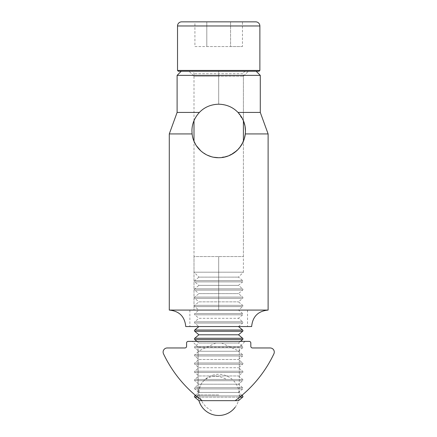 <?xml version="1.0" encoding="UTF-8"?>
<svg xmlns="http://www.w3.org/2000/svg" width="437" height="437" viewBox="0 0 437 437"><rect width="100%" height="100%" fill="white"/><g stroke="black" fill="none" stroke-linecap="round" stroke-linejoin="round"><path stroke-width="0.33" stroke-dasharray="2.19 1.64" d="M202.227 400.663L235.166 400.663A123.529 123.529 0 0 0 273.89 353.839A4.119 4.119 0 0 0 270.17 347.961L252.46 347.961A1.65 1.65 0 0 1 250.816 346.312L250.816 343.018A1.65 1.65 0 0 0 249.166 341.373L188.227 341.373A1.65 1.65 0 0 0 186.583 343.018L186.583 346.312A1.65 1.65 0 0 1 184.933 347.961L167.229 347.961A4.119 4.119 0 0 0 163.509 353.839A123.529 123.529 0 0 0 202.227 400.663C194.897 395.026 194.897 395.026 202.227 400.663C194.897 395.026 194.897 395.026 202.227 400.663L235.166 400.663C242.502 395.026 242.502 395.026 235.166 400.663C242.502 395.026 242.502 395.026 235.166 400.663L239.285 397.517L235.166 400.663L202.227 400.663L235.166 400.663L202.227 400.663L198.108 397.517L202.227 400.663L235.166 400.663M218.697 394.901L198.108 394.901L218.697 394.901M221.625 343.018L215.769 343.018L221.625 343.018L239.285 351.255L198.108 351.255L239.285 351.255L239.285 397.517M215.769 343.018L198.108 351.255L198.108 397.517M240.732 396.348L239.285 394.901L239.285 347.136L198.108 347.136L239.285 347.136L245.053 341.373L192.346 341.373L245.053 341.373M196.661 396.348L198.108 394.901L198.108 347.136L192.346 341.373M198.901 326.548L238.498 326.548L198.901 326.548L194.744 323.063A0.825 0.825 0 0 1 194.744 321.801L198.901 318.311L238.498 318.311L198.901 318.311L194.744 314.826L242.65 314.826L194.744 314.826A0.825 0.825 0 0 1 194.744 313.564L198.901 310.079L238.498 310.079L198.901 310.079L194.744 306.594A0.825 0.825 0 0 1 194.744 305.332L198.901 301.841L238.498 301.841L198.901 301.841L194.744 298.356A0.825 0.825 0 0 1 194.744 297.094L198.901 293.609L238.498 293.609L198.901 293.609L194.744 290.119A0.825 0.825 0 0 1 194.744 288.857L198.901 285.372L238.498 285.372L198.901 285.372L194.744 281.887A0.825 0.825 0 0 1 194.744 280.625L198.917 277.124L238.476 277.124L198.917 277.124L193.995 272.196L243.404 272.196L243.404 141.26L242.754 142.691M243.611 121.191L238.012 112.435C232.954 107.174 226.519 104.432 218.697 104.203C228.748 103.793 239.918 111.233 243.404 120.672L243.404 73.733L193.995 73.733L243.404 73.733C243.551 72.231 244.376 71.406 245.873 71.258L181.229 71.258L218.697 71.258L218.697 104.203C210.924 104.416 204.483 107.158 199.387 112.435C194.421 117.914 191.936 124.086 191.936 130.963M238.498 326.548L242.65 323.063A0.825 0.825 0 0 0 242.65 321.801L238.498 318.311L242.65 314.826A0.825 0.825 0 0 0 242.65 313.564L238.498 310.079L242.65 306.594A0.825 0.825 0 0 0 242.65 305.332L238.498 301.841L242.65 298.356A0.825 0.825 0 0 0 242.65 297.094L238.498 293.609L242.65 290.119A0.825 0.825 0 0 0 242.65 288.857L238.498 285.372L242.65 281.887L194.744 281.887L242.65 281.887A0.825 0.825 0 0 0 242.65 280.625L238.476 277.124L243.404 272.196L193.995 272.196L193.995 141.26L193.995 256.552L243.404 256.552L193.995 256.552L193.995 310.079L218.697 310.079L169.288 310.079M193.995 120.672L193.995 73.733C193.848 72.231 193.023 71.406 191.521 71.258L248.347 71.258L218.697 71.258L242.235 71.258L218.697 71.258L218.697 76.202L193.995 76.202L243.404 76.202L218.697 76.202L218.697 104.203C208.646 103.793 197.48 111.233 193.995 120.672C197.48 111.233 208.646 103.793 218.697 104.203C228.748 103.793 239.918 111.233 243.404 120.672L243.404 76.202L248.347 71.258L243.404 76.202L243.404 120.672M195.443 395.332L198.901 392.431L238.498 392.431L198.901 392.431L194.744 388.941A0.825 0.825 0 0 1 194.744 387.679L198.901 384.194L238.498 384.194L198.901 384.194L194.744 380.709A0.825 0.825 0 0 1 194.744 379.447L198.901 375.957L238.498 375.957L198.901 375.957L194.744 372.471A0.825 0.825 0 0 1 194.744 371.21L198.901 367.725L238.498 367.725L198.901 367.725L194.744 364.239A0.825 0.825 0 0 1 194.744 362.978L198.901 359.487L238.498 359.487L198.901 359.487L194.744 356.002L242.65 356.002A0.825 0.825 0 0 0 242.65 354.74L238.498 351.255L198.901 351.255L238.498 351.255L242.65 347.765A0.825 0.825 0 0 0 242.65 346.503L238.498 343.018L198.901 343.018L238.498 343.018L240.459 341.373M241.951 395.332L238.498 392.431L242.65 388.941A0.825 0.825 0 0 0 242.65 387.679L238.498 384.194L242.65 380.709A0.825 0.825 0 0 0 242.65 379.447L238.498 375.957L242.65 372.471A0.825 0.825 0 0 0 242.65 371.21L238.498 367.725L242.65 364.239A0.825 0.825 0 0 0 242.65 362.978L238.498 359.487L242.65 356.002L194.744 356.002A0.825 0.825 0 0 1 194.744 354.74L198.901 351.255L194.744 347.765A0.825 0.825 0 0 1 194.744 346.503L198.901 343.018L196.94 341.373M259.048 71.258L178.345 71.258M177.52 70.439L259.873 70.439M181.639 21.85L255.754 21.85M242.469 21.85L194.924 21.85L242.469 21.85L242.469 46.557L230.583 46.557L230.583 21.85L230.583 46.557L242.469 46.557M194.924 46.557L230.583 46.557L206.81 46.557L206.81 21.85L206.81 46.557L194.924 46.557L194.924 21.85M238.498 334.786L198.901 334.786M238.498 400.663L198.901 400.663M268.11 310.079L189.877 310.079L247.522 310.079L218.697 310.079L218.697 256.552L218.697 310.079L243.404 310.079L193.995 310.079L193.995 256.552M169.288 133.93L192.1 133.93C193.515 147.274 205.024 157.768 218.697 157.73C233.729 158.423 243.032 143.926 243.404 141.26C242.972 144.008 233.762 158.385 218.697 157.73C203.664 158.423 194.361 143.926 193.995 141.26C194.427 144.008 203.631 158.385 218.697 157.73L227.251 156.326L234.762 152.371L240.59 146.362L244.294 138.78M245.299 133.93L268.11 133.93M195.836 144.876L196.229 145.505M200.829 150.891L207.1 155.086M211.333 156.692L213.595 157.238M218.697 157.73L223.837 157.233M228.638 155.812L231.069 154.698M236.887 150.601L239.667 147.597M185.758 326.548L251.641 326.548M177.111 75.377L260.288 75.377M238.012 112.435L260.288 112.435M177.111 112.435L199.387 112.435M218.697 326.548L247.522 326.548L218.697 326.548M193.995 76.202L189.052 71.258L193.995 76.202M243.404 256.552L243.404 141.26M211.617 410.796A20.588 17.272 37 0 1 200.583 385.352A20.588 17.272 37 0 1 202.26 382.501A20.588 17.272 37 0 1 225.782 378.999M194.744 280.625L242.65 280.625L194.744 280.625M194.744 288.857L242.65 288.857L194.744 288.857M194.744 290.119L242.65 290.119L194.744 290.119M194.744 297.094L242.65 297.094L194.744 297.094M194.744 298.356L242.65 298.356L194.744 298.356M194.744 305.332L242.65 305.332L194.744 305.332M194.744 306.594L242.65 306.594L194.744 306.594M194.744 313.564L242.65 313.564L194.744 313.564M194.744 321.801L242.65 321.801L194.744 321.801M194.744 323.063L242.65 323.063L194.744 323.063M194.744 346.503L242.65 346.503L194.744 346.503M194.744 347.765L242.65 347.765L194.744 347.765M194.744 354.74L242.65 354.74L194.744 354.74M194.744 362.978L242.65 362.978L194.744 362.978M194.744 364.239L242.65 364.239L194.744 364.239M194.744 371.21L242.65 371.21L194.744 371.21M194.744 372.471L242.65 372.471L194.744 372.471M194.744 379.447L242.65 379.447L194.744 379.447M194.744 380.709L242.65 380.709L194.744 380.709M194.744 387.679L242.65 387.679L194.744 387.679M194.744 388.941L242.65 388.941L194.744 388.941M196.142 395.917L241.251 395.917M197.682 397.178L239.711 397.178M177.52 25.969L259.873 25.969M242.65 330.033L194.744 330.033M242.65 331.295L194.744 331.295M242.65 338.271L194.744 338.271M242.65 339.533L194.744 339.533M242.65 395.917L194.744 395.917M242.65 397.178L194.744 397.178M235.133 407.295A20.588 20.588 0 0 0 231.097 378.464A20.588 20.588 0 0 0 198.933 400.663M189.877 310.079L189.877 326.548M247.522 310.079L247.522 326.548"/><path stroke-width="0.66" d="M195.443 395.332L194.744 395.917A0.825 0.825 0 0 0 194.744 397.178L198.901 400.663L202.227 400.663A123.529 123.529 0 0 1 163.509 353.839A4.119 4.119 0 0 1 167.229 347.961L184.933 347.961A1.65 1.65 0 0 0 186.583 346.312L186.583 343.018A1.65 1.65 0 0 1 188.227 341.373L249.166 341.373A1.65 1.65 0 0 1 250.816 343.018L250.816 346.312A1.65 1.65 0 0 0 252.46 347.961L270.17 347.961A4.119 4.119 0 0 1 273.89 353.839A123.529 123.529 0 0 1 235.166 400.663L238.498 400.663L242.65 397.178A0.825 0.825 0 0 0 242.65 395.917L241.951 395.332M202.227 400.663L235.166 400.663M243.404 141.26L243.404 120.672M195.836 144.876L193.995 141.26L193.995 120.672M177.52 70.439L178.345 71.258L259.048 71.258L259.873 70.439L177.52 70.439L177.52 25.969A4.119 4.119 0 0 1 181.639 21.85L255.754 21.85A4.119 4.119 0 0 1 259.873 25.969L177.52 25.969M259.873 70.439L259.873 25.969M198.901 326.548L194.744 330.033L242.65 330.033L238.498 326.548M194.744 330.033A0.825 0.825 0 0 0 194.744 331.295L198.901 334.786L238.498 334.786L242.65 331.295A0.825 0.825 0 0 0 242.65 330.033M198.901 334.786L194.744 338.271L242.65 338.271L238.498 334.786M240.459 341.373L242.65 339.533A0.825 0.825 0 0 0 242.65 338.271M196.94 341.373L194.744 339.533A0.825 0.825 0 0 1 194.744 338.271M245.299 133.93C243.884 147.274 232.375 157.768 218.697 157.73C205.073 157.757 193.504 147.318 192.1 133.93L191.936 130.963L192.1 133.93L169.288 133.93L169.288 310.079L268.11 310.079L268.11 133.93L245.299 133.93L245.463 130.963L245.299 133.93L244.294 138.78M196.229 145.505L200.829 150.891M207.1 155.086L211.333 156.692M213.595 157.238L218.697 157.73M223.837 157.233L228.638 155.812M231.069 154.698L236.887 150.601M239.667 147.597L242.754 142.691M268.11 310.079C258.103 311.057 252.613 316.546 251.641 326.548L185.758 326.548C184.78 316.546 179.29 311.057 169.288 310.079M256.169 71.258L260.288 75.377L177.111 75.377L177.111 112.435L169.288 133.93M191.936 130.963C191.919 124.124 194.405 117.946 199.387 112.435C204.44 107.174 210.88 104.432 218.697 104.203C226.475 104.416 232.91 107.158 238.012 112.435C242.977 117.914 245.463 124.086 245.463 130.963L245.026 126.14M260.288 75.377L260.288 112.435L238.012 112.435M245.01 126.069L243.611 121.191M199.387 112.435L177.111 112.435M194.744 331.295L242.65 331.295M194.744 339.533L242.65 339.533M194.744 395.917L196.142 395.917M241.251 395.917L242.65 395.917M194.744 397.178L197.682 397.178M239.711 397.178L242.65 397.178M198.933 400.663A20.588 20.588 0 0 0 235.133 407.295M260.288 112.435L268.11 133.93M181.229 71.258L177.111 75.377"/></g></svg>
